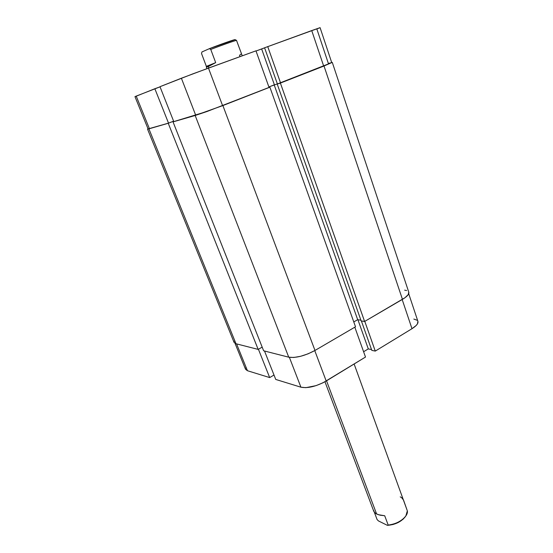 <?xml version="1.0" encoding="UTF-8"?>
<svg xmlns="http://www.w3.org/2000/svg" width="553" height="553" viewBox="0 0 553 553"><rect width="100%" height="100%" fill="white"/><g stroke="black" fill="none" stroke-linecap="round" stroke-linejoin="round"><path stroke-width="0.83" d="M408.702 293.691L417.916 321.355C418.434 323.429 416.457 325.883 411.985 328.703L375.273 351.093L371.816 350.381L361.392 320.968L371.816 350.381L375.273 351.093L364.78 321.376L375.273 351.093L411.985 328.703L402.176 299.526L411.985 328.703L416.195 325.475L417.411 323.927L417.909 321.348M275.753 379.448L300.929 387.197L289.371 357.328L300.929 387.197L305.892 387.667L316.053 385.635L323.056 382.759L365.505 357.051L354.819 327.189L365.505 357.051L326.201 381.024L314.754 350.595L326.201 381.024C316.344 386.436 307.917 388.496 300.929 387.197L275.753 379.448L264.514 351.017L275.753 379.448M245.456 368.049L245.518 369.197M245.539 369.266L247.447 370.724L269.677 377.575L274.012 375.038L269.677 377.575L258.417 349.254L269.677 377.575L247.447 370.724L236.58 343.897L247.447 370.724L245.546 369.273L235.053 343.399M363.604 351.736L368.291 348.902L371.526 349.565L368.291 348.902L357.915 319.717L368.291 348.902L363.604 351.736M417.135 320.263L413.831 319.053M402.453 299.367C407.146 296.532 409.255 294.148 408.785 292.198L408.19 294.652L404.948 297.749L364.607 321.473L280.392 83.081L324.017 66.021L402.453 299.367L364.607 321.473L361.171 320.934L277.205 84.056L280.392 83.081L364.607 321.473L361.171 320.934L277.205 84.056L324.017 66.021L402.453 299.367M331.682 62.468L324.017 66.021L331.682 62.468M360.909 320.187L357.687 319.682L274.184 84.879L268.882 86.952L274.184 84.879L357.687 319.682L353.789 321.943L357.687 319.682L360.909 320.187M269.055 87.436L269.885 87.187L355.517 326.782L314.989 350.457L222.88 105.568L269.885 87.187L355.517 326.782L314.989 350.457L222.88 105.568L195.168 115.48L288.742 357.19C295.89 358.185 304.641 355.945 314.989 350.457L308.104 353.816L300.645 356.291L293.837 357.473L288.742 357.19L195.168 115.48L173.034 121.881L263.629 350.789L288.742 357.19L263.629 350.789L173.034 121.881L195.168 115.48L207.029 111.492L269.055 87.436M173.366 121.252L173.76 121.598L173.601 121.183L168.236 123.264L258.161 349.399L262.184 347.139L258.161 349.399L168.236 123.264L148.909 128.856L235.993 343.745L258.161 349.399L235.993 343.745L148.909 128.856L147.54 129.139L168.236 123.264L173.366 121.252M147.54 129.139L234.092 342.431L235.993 343.745L234.092 342.425M404.644 290.159L406.621 290.525M234.064 342.355L234.05 341.27M148.073 128.939L149.407 128.662L136.218 96.104L134.973 96.637L148.073 128.939L168.527 123.132L154.854 88.729L160.038 86.842L136.218 96.104L149.407 128.662L168.527 123.132L154.854 88.729L135.381 96.526M255.963 50.841L269.069 87.478L222.596 105.651L208.467 68.102L255.963 50.841L192.866 73.853L159.983 86.697L173.787 121.612L207.223 111.395L269.069 87.478L255.963 50.841M168.527 123.132L173.607 121.155L168.527 123.132M268.876 86.932L277.364 83.869L268.876 86.932M277.399 83.952L331.731 62.62L328.371 63.471L316.841 28.977L320.083 27.657L264.583 47.793L277.399 83.952L264.583 47.793L311.733 30.574L323.692 66.125L280.585 82.978L267.721 46.57L280.585 82.978L277.399 83.952M264.59 47.821L256.025 51.014L261.652 48.968L274.385 84.775L261.652 48.968L264.59 47.821M173.787 121.612L195.714 115.266L181.384 78.229L159.983 86.697L173.787 121.612M181.384 78.229L195.714 115.266L222.596 105.651L208.467 68.102L181.384 78.229M311.733 30.574L323.692 66.125L331.731 62.62L320.083 27.65L311.733 30.574M241.495 53.8L239.532 55.238L240.037 56.627M206.366 66.374L201.513 53.489L201.969 51.941L209.387 48.671L201.969 51.941L201.513 53.489L206.366 66.374L215.684 62.641L208.343 66.54L206.594 66.989L206.366 66.374L215.684 62.641L208.343 66.54L208.875 67.957L208.343 66.54L206.594 66.989L206.366 66.374M373.648 510.412L377.105 519.585L378.487 520.94L387.383 525.35L378.487 520.94L377.105 519.585L374.388 512.389L376.628 514.027L326.533 380.817L376.628 514.027L380.181 515.196L384.708 515.749L388.185 525.074C397.925 524.451 408.543 516.481 407.34 510.868L354.127 363.992M210.762 49.445L215.684 62.641L210.762 49.445C221.172 45.401 235.516 40.355 236.511 40.383C235.516 40.355 221.172 45.401 210.762 49.445L209.387 48.671L210.762 49.445M242.249 55.825L236.511 40.383L235.115 39.636L209.387 48.671C219.423 44.71 234.907 39.27 235.087 39.622L235.571 39.864M241.474 53.696L236.511 40.383L235.087 39.622M403.662 500.444L407.34 510.868L405.867 515.908C401.893 520.988 396.003 524.044 388.185 525.074L392.934 524.534L398.43 522.405L402.992 519.295L405.142 516.924M324.957 381.75L373.821 511.428L375.328 513.253L378.259 514.677L384.708 515.749L388.185 525.074L387.383 525.35C395.174 524.749 401.146 521.866 405.308 516.696L405.508 516.412M400.234 496.857L401.616 497.659L403.517 500.071M408.785 292.198L332.291 62.413M206.29 66.816L206.974 68.641"/></g></svg>
